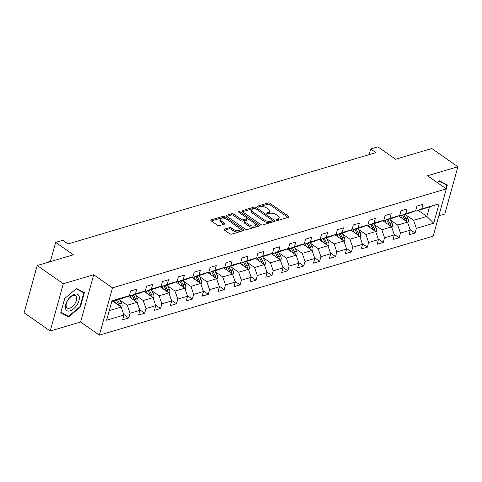 <?xml version="1.0" encoding="UTF-8"?>
<svg xmlns="http://www.w3.org/2000/svg" width="482" height="482" viewBox="0 0 482 482"><rect width="100%" height="100%" fill="white"/><g stroke="black" fill="none" stroke-linecap="round" stroke-linejoin="round"><path stroke-width="0.72" d="M276.535 220.135A1.03 0.482 15.5 0 0 277.951 220.431L288.585 217.28A1.476 0.693 15.5 0 0 288.983 216.954A1.476 0.693 15.5 0 0 288.561 216.267L270.113 203.386A1.476 0.693 15.5 0 0 268.088 202.97L257.454 206.121A1.03 0.482 15.5 0 0 257.177 206.344A1.03 0.482 15.5 0 0 257.472 206.832A1.03 0.482 15.5 0 0 258.888 207.121L260.262 206.718A4.718 2.217 15.5 0 1 266.745 208.055L268.281 209.128A4.718 2.217 15.5 0 1 269.625 211.339A4.718 2.217 15.5 0 1 268.36 212.369L266.986 212.773A1.03 0.482 15.5 0 0 266.709 213.002A1.03 0.482 15.5 0 0 267.004 213.484A1.03 0.482 15.5 0 0 268.42 213.779L269.793 213.369A4.718 2.217 15.5 0 1 276.276 214.707L277.813 215.779A4.718 2.217 15.5 0 1 279.156 217.991A4.718 2.217 15.5 0 1 277.891 219.021L276.517 219.43A1.03 0.482 15.5 0 0 276.24 219.653A1.03 0.482 15.5 0 0 276.535 220.135M224.461 229.107A1.476 0.693 15.5 0 0 224.07 229.426A1.476 0.693 15.5 0 0 224.485 230.119L229.661 233.728A1.476 0.693 15.5 0 0 231.691 234.15L243.5 230.649A1.476 0.693 15.5 0 0 243.892 230.324A1.476 0.693 15.5 0 0 243.476 229.637L225.028 216.755A1.476 0.693 15.5 0 0 222.997 216.34L211.188 219.84A1.476 0.693 15.5 0 0 210.797 220.16A1.476 0.693 15.5 0 0 211.212 220.852L217.466 225.215A1.476 0.693 15.5 0 0 219.491 225.636L224.546 224.136A1.476 0.693 15.5 0 0 224.943 223.817A1.476 0.693 15.5 0 0 224.522 223.124L221.425 220.961A3.94 1.85 15.5 0 1 220.298 219.111A3.94 1.85 15.5 0 1 222.841 218.099A3.94 1.85 15.5 0 1 226.775 219.37L238.921 227.847A3.94 1.85 15.5 0 1 240.042 229.697A3.94 1.85 15.5 0 1 237.499 230.709A3.94 1.85 15.5 0 1 233.565 229.438L231.541 228.022A1.476 0.693 15.5 0 0 229.516 227.606L224.461 229.107L224.238 229.908M438.849 215.779L444.79 214.02L457.9 166.742L431.794 148.522L395.602 159.253L377.852 146.859L370.712 148.98L375.936 152.625L68.016 243.928L62.793 240.289L55.659 242.404L50.321 261.642M63.317 283.747L50.206 331.026L80.59 322.018L93.701 274.74L63.317 283.747L37.21 265.528L73.409 254.791L55.659 242.404M93.701 274.74L112.493 287.856L446.314 188.872L433.198 236.15L99.382 335.141L112.493 287.856M457.9 166.742L427.516 175.749L446.314 188.872M260.786 224.504A1.476 0.693 15.5 0 0 262.817 224.919L274.626 221.419A1.476 0.693 15.5 0 0 275.017 221.093A1.476 0.693 15.5 0 0 274.601 220.407L256.153 207.525A1.476 0.693 15.5 0 0 254.122 207.109L242.313 210.61A1.476 0.693 15.5 0 0 241.922 210.929A1.476 0.693 15.5 0 0 242.338 211.622L260.786 224.504M259.063 226.034L247.254 229.534A1.476 0.693 15.5 0 1 245.224 229.113L226.775 216.237A1.476 0.693 15.5 0 1 226.359 215.544A1.476 0.693 15.5 0 1 226.751 215.225L231.806 213.725A1.476 0.693 15.5 0 1 233.83 214.147L241.313 219.37A1.476 0.693 15.5 0 0 243.338 219.786L246.694 218.792A1.476 0.693 15.5 0 0 247.091 218.473A1.476 0.693 15.5 0 0 246.67 217.78L238.879 212.345A1.03 0.482 15.5 0 1 238.584 211.857A1.03 0.482 15.5 0 1 239.253 211.592A1.03 0.482 15.5 0 1 240.283 211.929L259.039 225.022A1.476 0.693 15.5 0 1 259.455 225.709A1.476 0.693 15.5 0 1 259.063 226.034M50.206 331.026L24.1 312.806L37.21 265.528M123.711 314.391L128.766 317.921L130.062 313.258L139.846 310.354L138.557 315.017L144.672 313.204L145.968 308.54L155.752 305.636L154.463 310.306L160.578 308.486L161.874 303.823L171.658 300.925L170.369 305.588L176.484 303.774L177.78 299.111L187.564 296.207L186.275 300.87L192.39 299.057L193.686 294.394L203.47 291.49L202.181 296.153L208.296 294.339L209.592 289.676L219.376 286.772L218.087 291.435L224.202 289.622L225.498 284.958L235.282 282.054L233.993 286.718L240.108 284.904L241.404 280.241L251.188 277.337L249.899 282.006L256.014 280.187L257.31 275.523L267.094 272.625L265.799 277.289L271.92 275.475L273.216 270.812L283 267.908L281.705 272.571L287.826 270.757L289.116 266.094L298.906 263.19L297.611 267.853L303.732 266.04L305.022 261.377L314.812 258.473L313.517 263.136L319.638 261.322L320.928 256.659L330.718 253.755L329.423 258.418L335.544 256.605L336.834 251.941L346.624 249.037L345.329 253.707L351.45 251.887L352.74 247.224L362.53 244.326L361.235 248.989L367.356 247.176L368.646 242.512L378.436 239.608L377.141 244.272L383.262 242.458L384.552 237.795L394.342 234.891L393.047 239.554L399.162 237.74L400.458 233.077L410.248 230.173L408.953 234.836L415.068 233.023L416.364 228.36L433.698 223.22L439.084 203.796L416.159 211.134L415.617 210.755M128.766 317.921L122.651 319.735L123.946 315.071L106.612 320.211L111.999 300.792L129.333 295.647L130.622 290.983L136.743 289.17L135.448 293.833L145.233 290.935L146.528 286.272L152.649 284.452L151.354 289.122L161.139 286.218L162.434 281.554L168.549 279.741L167.26 284.404L177.045 281.5L178.34 276.837L184.455 275.023L183.166 279.687L192.951 276.782L194.246 272.119L200.361 270.306L199.072 274.969L208.857 272.065L210.152 267.402L216.267 265.588L214.978 270.251L224.763 267.347L226.058 262.684L232.173 260.87L230.884 265.534L240.669 262.636L241.964 257.972L248.079 256.153L246.79 260.822L256.575 257.918L257.87 253.255L263.985 251.441L262.696 256.105L272.481 253.201L273.776 248.537L279.891 246.724L278.602 251.387L288.387 248.483L289.682 243.82L295.797 242.006L294.502 246.67L304.293 243.765L305.588 239.102L311.703 237.289L310.408 241.952L320.199 239.048L321.494 234.385L327.609 232.571L326.314 237.234L336.105 234.336L337.4 229.673L343.515 227.853L342.22 232.523L352.011 229.619L353.306 224.955L359.421 223.142L358.126 227.805L367.917 224.901L369.212 220.238L375.327 218.424L374.032 223.088L383.823 220.184L385.112 215.52L391.233 213.707L389.938 218.37L399.729 215.466L401.018 210.803L407.139 208.989L405.844 213.653L415.635 210.748L416.924 206.085L423.045 204.272L421.75 208.935L439.084 203.796M128.17 296.105L137.093 302.328L127.302 305.233L119.97 300.111M111.836 301.377L123.735 297.846L129.333 295.647L129.851 296.032L139.641 293.128L145.233 290.935L145.757 291.315L155.547 288.411L161.139 286.218L161.663 286.597L171.453 283.693L177.045 281.5M127.302 305.233L130.062 313.258M137.093 302.328L139.846 310.354M135.448 293.833L129.851 296.032M144.076 291.387L152.993 297.611L143.208 300.515L135.876 295.394M143.208 300.515L145.968 308.54M152.993 297.611L155.752 305.636M151.354 289.122L145.757 291.315M159.982 286.67L168.899 292.893L159.114 295.797L151.782 290.682M159.114 295.797L161.874 303.823M168.899 292.893L171.658 300.925M167.26 284.404L161.663 286.597M175.888 281.952L184.805 288.182L175.02 291.08L167.688 285.965M177.033 281.506L177.569 281.88L187.359 278.982L192.951 276.782L193.475 277.162L203.265 274.264L208.857 272.065L209.381 272.451L219.171 269.546L224.763 267.347L225.287 267.733L235.077 264.829L240.669 262.636L241.193 263.015L250.983 260.111L256.575 257.918L257.099 258.298L266.889 255.394L272.481 253.201L273.005 253.58L282.795 250.682L288.387 248.483M175.02 291.08L177.78 299.111M184.805 288.182L187.564 296.207M183.166 279.687L177.569 281.88M191.794 277.24L200.711 283.464L190.926 286.362L183.594 281.247M190.926 286.362L193.686 294.394M200.711 283.464L203.47 291.49M199.072 274.969L193.475 277.162M207.7 272.523L216.617 278.747L206.832 281.651L199.5 276.529M206.832 281.651L209.592 289.676M216.617 278.747L219.376 286.772M214.978 270.251L209.381 272.451M223.606 267.805L232.523 274.029L222.738 276.933L215.406 271.812M222.738 276.933L225.498 284.958M232.523 274.029L235.282 282.054M230.884 265.534L225.287 267.733M239.512 263.088L248.429 269.311L238.644 272.216L231.312 267.094M238.644 272.216L241.404 280.241M248.429 269.311L251.188 277.337M246.79 260.822L241.193 263.015M255.418 258.37L264.335 264.594L254.55 267.498L247.218 262.383M254.55 267.498L257.31 275.523M264.335 264.594L267.094 272.625M262.696 256.105L257.099 258.298M271.324 253.653L280.241 259.882L270.456 262.78L263.118 257.665M270.456 262.78L273.216 270.812M280.241 259.882L283 267.908M278.602 251.387L273.005 253.58M287.23 248.941L296.147 255.165L286.356 258.063L279.024 252.948M288.375 248.489L288.911 248.863L298.701 245.965L304.293 243.765L304.817 244.151L314.607 241.247L320.199 239.048L320.723 239.434L330.507 236.529L336.105 234.336M286.356 258.063L289.116 266.094M296.147 255.165L298.906 263.19M294.502 246.67L288.911 248.863M303.136 244.223L312.053 250.447L302.262 253.351L294.93 248.23M302.262 253.351L305.022 261.377M312.053 250.447L314.812 258.473M310.408 241.952L304.817 244.151M319.042 239.506L327.959 245.73L318.168 248.634L310.836 243.512M318.168 248.634L320.928 256.659M327.959 245.73L330.718 253.755M326.314 237.234L320.723 239.434M334.948 234.788L343.865 241.012L334.074 243.916L326.742 238.795M336.087 234.342L336.629 234.716L346.413 231.812L352.011 229.619M334.074 243.916L336.834 251.941M343.865 241.012L346.624 249.037M342.22 232.523L336.629 234.716M350.854 230.071L359.771 236.294L349.98 239.199L342.648 234.083M351.993 229.625L352.535 229.998L362.319 227.094L367.917 224.901M349.98 239.199L352.74 247.224M359.771 236.294L362.53 244.326M358.126 227.805L352.535 229.998M366.76 225.353L375.677 231.583L365.886 234.481L358.554 229.366M367.899 224.907L368.441 225.281L378.225 222.383L383.823 220.184M365.886 234.481L368.646 242.512M375.677 231.583L378.436 239.608M374.032 223.088L368.441 225.281M382.666 220.642L391.583 226.865L381.792 229.763L374.46 224.648M383.805 220.19L384.347 220.563L394.131 217.665L399.729 215.466M381.792 229.763L384.552 237.795M391.583 226.865L394.342 234.891M389.938 218.37L384.347 220.563M398.572 215.924L407.489 222.148L397.698 225.052L390.366 219.931M399.711 215.472L400.253 215.852L410.037 212.948L415.635 210.748M397.698 225.052L400.458 233.077M407.489 222.148L410.248 230.173M405.844 213.653L400.253 215.852M418.37 210.477L426.859 216.4L413.604 220.334L406.272 215.213M413.604 220.334L416.364 228.36M429.414 207.2L426.859 216.4L433.698 223.22M421.75 208.935L416.159 211.134M80.59 322.018L99.382 335.141M370.712 148.98L369.146 154.638M109.281 310.577L121.187 307.046L112.698 301.117M121.187 307.046L123.946 315.071M410.013 229.492L415.068 233.023M394.107 234.21L399.162 237.74M378.201 238.927L383.262 242.458M362.295 243.645L367.356 247.176M346.389 248.357L351.45 251.887M330.483 253.074L335.544 256.605M314.577 257.792L319.638 261.322M298.671 262.509L303.732 266.04M282.765 267.227L287.826 270.757M266.859 271.944L271.92 275.475M250.953 276.656L256.014 280.187M235.047 281.374L240.108 284.904M219.141 286.091L224.202 289.622M203.235 290.809L208.296 294.339M187.335 295.526L192.39 299.057M171.429 300.244L176.484 303.774M155.523 304.955L160.578 308.486M139.617 309.673L144.672 313.204M446.29 188.86L447.356 185.034L439.488 180.828L437.367 182.63M60.75 312.74L68.613 316.939L80.428 306.901L84.374 292.664L76.511 288.465L64.696 298.503L60.75 312.74M79.982 306.594L80.428 306.901M65.305 314.632L68.613 316.939M277.156 220.413L277.536 220.298A4.718 2.217 15.5 0 0 278.801 219.268L279.156 217.991M269.625 211.339L269.269 212.616A4.718 2.217 15.5 0 1 268.004 213.647L267.624 213.755M288.049 217.436L269.757 204.663A1.476 0.693 15.5 0 0 267.733 204.248L258.093 207.103M254.821 208.399A1.476 0.693 15.5 0 0 253.773 208.387L242.494 211.731M274.089 221.575L272.36 220.364M272.089 220.744A1.03 0.482 15.5 0 0 272.366 220.515A1.03 0.482 15.5 0 0 272.071 220.033L255.876 208.73A1.03 0.482 15.5 0 0 254.46 208.435L253.008 208.869A4.718 2.217 15.5 0 0 251.743 209.893A4.718 2.217 15.5 0 0 253.086 212.104L264.154 219.834A4.718 2.217 15.5 0 0 270.637 221.172L272.089 220.744L271.734 222.021A1.03 0.482 15.5 0 0 272.011 221.792L272.366 220.515M251.743 209.893L251.387 211.176A4.718 2.217 15.5 0 0 252.731 213.381L253.086 212.104M271.734 222.021L270.282 222.449A4.718 2.217 15.5 0 1 263.799 221.111L252.731 213.381M226.932 216.346L231.45 215.002L231.806 213.725M247.091 218.473L246.736 219.75A1.476 0.693 15.5 0 1 246.338 220.069L242.988 221.063A1.476 0.693 15.5 0 1 240.958 220.648L233.481 215.424A1.476 0.693 15.5 0 0 231.45 215.002M247.043 218.177L249.513 219.894M255.153 223.835L258.527 226.191M249.08 224.787A3.94 1.85 15.5 0 0 253.014 226.058A3.94 1.85 15.5 0 0 255.556 225.046A3.94 1.85 15.5 0 0 254.436 223.202L250.152 220.214A1.476 0.693 15.5 0 0 248.128 219.792L244.778 220.786A1.476 0.693 15.5 0 0 244.38 221.111A1.476 0.693 15.5 0 0 244.802 221.798L249.08 224.787L248.724 226.064A3.94 1.85 15.5 0 0 252.658 227.335A3.94 1.85 15.5 0 0 255.201 226.323L255.556 225.046M244.38 221.111L244.025 222.389A1.476 0.693 15.5 0 0 244.446 223.076L244.802 221.798M248.724 226.064L244.446 223.076M240.042 229.697L239.693 230.974A3.94 1.85 15.5 0 1 237.144 231.987A3.94 1.85 15.5 0 1 233.216 230.715L231.191 229.305A1.476 0.693 15.5 0 0 229.161 228.884L224.642 230.227M220.298 219.111L219.943 220.388A3.94 1.85 15.5 0 0 221.069 222.238L221.425 220.961M224.016 224.293L221.069 222.238M225.793 218.816L224.672 218.033A1.476 0.693 15.5 0 0 222.648 217.617L211.369 220.961M242.964 230.806L239.638 228.486M407.73 222.859L408.32 221.877A3.983 2.808 -106.5 0 0 407.838 218.238L405.754 214.219M401.994 218.316L400.656 215.731M399.524 216.587L399.078 215.725M405.151 220.449L406.519 221.407A3.983 2.808 -106.5 0 0 405.904 218.816L403.82 214.791M402.597 215.153L404.681 219.177A3.983 2.808 73.5 0 1 405.169 220.527M443.886 183.178L446.778 185.196L445.85 188.546M437.379 182.636L439.156 181.124L446.778 185.196M70.053 310.86A9.761 5.175 124.9 0 0 78.982 300.593A9.761 5.175 124.9 0 0 74.656 294.249A9.761 5.175 124.9 0 0 65.727 304.522A9.761 5.175 124.9 0 0 70.053 310.86M69.661 308.179A7.393 3.916 124.9 0 0 75.704 302.286A7.393 3.916 124.9 0 0 75.632 295.834A7.393 3.916 124.9 0 0 73.15 295.605A7.393 3.916 124.9 0 0 67.106 301.497A7.393 3.916 124.9 0 0 67.173 307.95A7.393 3.916 124.9 0 0 69.661 308.179M64.733 298.485L76.18 288.76L83.802 292.833L79.976 306.624L68.528 316.355L60.907 312.282L64.733 298.485M80.91 290.815L83.802 292.833M391.824 227.57L392.414 226.594A3.983 2.808 -106.5 0 0 391.932 222.955L389.848 218.936M386.094 223.033L384.75 220.443M383.618 221.304L383.172 220.443M389.245 225.166L390.613 226.124A3.983 2.808 -106.5 0 0 389.998 223.534L387.914 219.509M386.691 219.87L388.775 223.895A3.983 2.808 73.5 0 1 389.263 225.245M375.918 232.288L376.508 231.312A3.983 2.808 -106.5 0 0 376.026 227.673L373.942 223.648M370.188 227.745L368.844 225.16M367.712 226.022L367.266 225.154M373.339 229.884L374.707 230.842A3.983 2.808 -106.5 0 0 374.092 228.245L372.008 224.226M370.785 224.588L372.869 228.613A3.983 2.808 73.5 0 1 373.357 229.962M360.012 237.005L360.602 236.029A3.983 2.808 -106.5 0 0 360.12 232.39L358.036 228.366M354.282 232.463L352.938 229.878M351.806 230.739L351.36 229.872M357.433 234.595L358.801 235.553A3.983 2.808 -106.5 0 0 358.186 232.963L356.102 228.944M354.879 229.305L356.963 233.33A3.983 2.808 73.5 0 1 357.451 234.68M344.106 241.723L344.696 240.747A3.983 2.808 -106.5 0 0 344.214 237.108L342.136 233.083M338.376 237.18L337.032 234.595M335.9 235.451L335.454 234.589M341.527 239.313L342.895 240.271A3.983 2.808 -106.5 0 0 342.28 237.68L340.196 233.656M338.973 234.023L341.057 238.042A3.983 2.808 73.5 0 1 341.545 239.391M328.2 246.441L328.79 245.465A3.983 2.808 -106.5 0 0 328.308 241.825L326.23 237.801M322.47 241.898L321.126 239.313M319.994 240.169L319.548 239.307M325.621 244.031L326.995 244.989A3.983 2.808 -106.5 0 0 326.374 242.398L324.29 238.373M323.067 238.735L325.151 242.759A3.983 2.808 73.5 0 1 325.639 244.109M312.294 251.158L312.884 250.176A3.983 2.808 -106.5 0 0 312.402 246.537L310.324 242.518M306.564 246.615L305.22 244.031M304.088 244.886L303.642 244.025M309.715 248.748L311.089 249.706A3.983 2.808 -106.5 0 0 310.468 247.115L308.384 243.091M307.161 243.452L309.245 247.477A3.983 2.808 73.5 0 1 309.733 248.826M296.394 255.87L296.978 254.894A3.983 2.808 -106.5 0 0 296.502 251.255L294.418 247.236M290.658 251.333L289.321 248.742M288.182 249.604L287.736 248.742M293.809 253.466L295.183 254.424A3.983 2.808 -106.5 0 0 294.562 251.833L292.478 247.808M291.255 248.17L293.339 252.194A3.983 2.808 73.5 0 1 293.827 253.544M280.488 260.587L281.072 259.611A3.983 2.808 -106.5 0 0 280.596 255.972L278.512 251.947M274.752 256.044L273.415 253.46M272.276 254.321L271.83 253.454M277.903 258.183L279.277 259.141A3.983 2.808 -106.5 0 0 278.656 256.545L276.572 252.526M275.349 252.887L277.433 256.912A3.983 2.808 73.5 0 1 277.921 258.262M264.582 265.305L265.166 264.329A3.983 2.808 -106.5 0 0 264.69 260.69L262.606 256.665M258.846 260.762L257.509 258.177M256.37 259.039L255.924 258.171M261.997 262.895L263.371 263.853A3.983 2.808 -106.5 0 0 262.75 261.262L260.666 257.243M259.443 257.605L261.527 261.63A3.983 2.808 73.5 0 1 262.015 262.979M248.676 270.022L249.266 269.046A3.983 2.808 -106.5 0 0 248.784 265.407L246.7 261.383M242.94 265.48L241.603 262.895M240.464 263.75L240.018 262.889M246.091 267.612L247.465 268.57A3.983 2.808 -106.5 0 0 246.844 265.98L244.76 261.955M243.537 262.322L245.621 266.341A3.983 2.808 73.5 0 1 246.109 267.691M232.77 274.74L233.36 273.764A3.983 2.808 -106.5 0 0 232.878 270.125L230.794 266.1M227.034 270.197L225.697 267.612M224.558 268.468L224.112 267.606M230.185 272.33L231.559 273.288A3.983 2.808 -106.5 0 0 230.938 270.697L228.854 266.673M227.631 267.034L229.715 271.059A3.983 2.808 73.5 0 1 230.203 272.408M216.864 279.458L217.454 278.476A3.983 2.808 -106.5 0 0 216.972 274.836L214.888 270.818M211.128 274.915L209.791 272.33M208.652 273.186L208.206 272.324M214.279 277.048L215.653 278.006A3.983 2.808 -106.5 0 0 215.032 275.415L212.948 271.39M211.725 271.752L213.809 275.776A3.983 2.808 73.5 0 1 214.297 277.126M200.958 284.169L201.548 283.193A3.983 2.808 -106.5 0 0 201.066 279.554L198.982 275.535M195.222 279.632L193.885 277.042M192.746 277.903L192.3 277.042M198.373 281.765L199.747 282.723A3.983 2.808 -106.5 0 0 199.126 280.132L197.042 276.108M195.819 276.469L197.903 280.494A3.983 2.808 73.5 0 1 198.391 281.843M185.052 288.887L185.642 287.911A3.983 2.808 -106.5 0 0 185.16 284.272L183.076 280.247M179.316 284.344L177.978 281.759M176.84 282.621L176.394 281.753M182.467 286.483L183.841 287.441A3.983 2.808 -106.5 0 0 183.22 284.844L181.136 280.825M179.913 281.187L181.997 285.211A3.983 2.808 73.5 0 1 182.485 286.561M169.146 293.604L169.736 292.628A3.983 2.808 -106.5 0 0 169.254 288.989L167.17 284.964M163.41 289.061L162.073 286.477M160.934 287.338L160.488 286.471M166.561 291.194L167.935 292.152A3.983 2.808 -106.5 0 0 167.314 289.562L165.23 285.543M164.007 285.904L166.091 289.929A3.983 2.808 73.5 0 1 166.579 291.279M153.24 298.322L153.83 297.346A3.983 2.808 -106.5 0 0 153.348 293.707L151.264 289.682M147.504 293.779L146.167 291.194M145.028 292.05L144.582 291.188M150.655 295.912L152.029 296.87A3.983 2.808 -106.5 0 0 151.408 294.279L149.33 290.254M148.101 290.622L150.185 294.641A3.983 2.808 73.5 0 1 150.673 295.99M137.334 303.039L137.924 302.063A3.983 2.808 -106.5 0 0 137.442 298.424L135.358 294.4M131.598 298.497L130.261 295.912M129.128 296.767L128.676 295.906M134.749 300.629L136.123 301.587A3.983 2.808 -106.5 0 0 135.502 298.997L133.424 294.972M132.201 295.333L134.279 299.358A3.983 2.808 73.5 0 1 134.773 300.708M121.428 307.757L122.018 306.775A3.983 2.808 -106.5 0 0 121.536 303.136L119.452 299.117M115.692 303.214L114.355 300.629M113.222 301.485L112.987 301.033M118.849 305.347L120.217 306.305A3.983 2.808 -106.5 0 0 119.596 303.714L117.518 299.69M116.295 300.051L118.373 304.076A3.983 2.808 73.5 0 1 118.867 305.425M47.363 262.515L47.483 262.063L50.339 261.581M48.248 262.256L47.483 262.063M277.536 220.298L277.891 219.021M266.829 213.333L266.986 212.773M268.004 213.647L268.36 212.369M257.298 206.682L257.454 206.121M267.733 204.248L268.088 202.97M269.757 204.663L270.113 203.386M288.254 217.376L288.561 216.267M276.361 219.991L276.517 219.43M242.091 211.411L242.313 210.61M253.773 208.387L254.122 207.109M255.828 208.694L256.153 207.525M274.294 221.515L274.601 220.407M263.799 221.111L264.154 219.834M270.282 222.449L270.637 221.172M226.528 216.026L226.751 215.225M233.481 215.424L233.83 214.147M240.958 220.648L241.313 219.37M242.988 221.063L243.338 219.786M246.338 220.069L246.694 218.792M239.958 213.092L240.283 211.929M258.732 226.13L259.039 225.022M229.161 228.884L229.516 227.606M231.191 229.305L231.541 228.022M233.216 230.715L233.565 229.438M224.214 224.232L224.522 223.124M210.971 220.642L211.188 219.84M222.648 217.617L222.997 216.34M224.672 218.033L225.028 216.755M243.169 230.745L243.476 229.637M407.501 222.184L408.278 221.949M405.904 218.816L407.838 218.238M403.663 219.479L404.681 219.177M391.595 226.902L392.372 226.667M389.998 223.534L391.932 222.955M387.757 224.196L388.775 223.895M375.689 231.613L376.466 231.384M374.092 228.245L376.026 227.673M371.851 228.914L372.869 228.613M359.783 236.331L360.56 236.102M358.186 232.963L360.12 232.39M355.945 233.625L356.963 233.33M343.877 241.048L344.654 240.819M342.28 237.68L344.214 237.108M340.039 238.343L341.057 238.042M327.971 245.766L328.748 245.537M326.374 242.398L328.308 241.825M324.133 243.061L325.151 242.759M312.065 250.483L312.842 250.248M310.468 247.115L312.402 246.537M308.233 247.778L309.245 247.477M296.159 255.201L296.936 254.966M294.562 251.833L296.502 251.255M292.327 252.496L293.339 252.194M280.253 259.912L281.03 259.684M278.656 256.545L280.596 255.972M276.421 257.213L277.433 256.912M264.347 264.63L265.124 264.401M262.75 261.262L264.69 260.69M260.515 261.925L261.527 261.63M248.441 269.348L249.218 269.119M246.844 265.98L248.784 265.407M244.609 266.642L245.621 266.341M232.535 274.065L233.312 273.836M230.938 270.697L232.878 270.125M228.703 271.36L229.715 271.059M216.629 278.783L217.412 278.548M215.032 275.415L216.972 274.836M212.797 276.078L213.809 275.776M200.723 283.5L201.506 283.265M199.126 280.132L201.066 279.554M196.891 280.795L197.903 280.494M184.817 288.212L185.6 287.983M183.22 284.844L185.16 284.272M180.985 285.513L181.997 285.211M168.911 292.929L169.694 292.701M167.314 289.562L169.254 288.989M165.079 290.224L166.091 289.929M153.005 297.647L153.788 297.418M151.408 294.279L153.348 293.707M149.173 294.942L150.185 294.641M137.105 302.365L137.882 302.136M135.502 298.997L137.442 298.424M133.267 299.659L134.279 299.358M121.199 307.082L121.976 306.847M119.596 303.714L121.536 303.136M117.361 304.377L118.373 304.076"/></g></svg>
